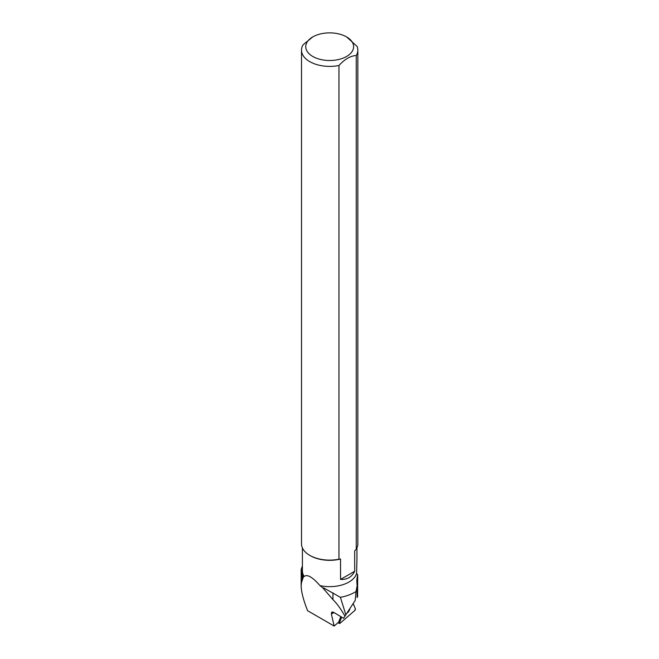 <?xml version="1.0" encoding="UTF-8"?>
<svg xmlns="http://www.w3.org/2000/svg" width="659" height="659" viewBox="0 0 659 659"><rect width="100%" height="100%" fill="white"/><g stroke="black" fill="none" stroke-linecap="round" stroke-linejoin="round"><path stroke-width="0.99" d="M339.929 623.356L354.699 610.605A1.12 0.428 115.6 0 0 355.39 608.825L353.183 603.562L355.39 608.825L354.699 610.605L339.929 623.356L339.566 622.491L341.659 617.121L339.566 622.491A1.12 0.428 115.6 0 0 339.558 623.488A1.12 0.428 115.6 0 0 339.929 623.356M347.128 612.854A3.188 1.219 115.6 0 0 349.542 609.896A3.188 1.219 115.6 0 0 349.904 608.587M340.81 616.618L338.685 622.071A1.12 0.428 115.6 0 0 338.652 622.17L334.154 626.05L307.605 610.72C303.404 600.061 301.254 591.757 301.163 585.793L301.517 582.507L303.618 576.312A27.546 15.907 180 0 1 302.547 573.907L301.171 569.392L302.407 565.966M303.618 576.312L304.178 576.485C307.201 573.997 312.481 577.045 320.01 585.629L322.803 587.869A28.469 16.434 -0 0 0 323.841 588.001L340.398 597.326L345.851 614.765L355.217 600.39L356.041 591.502A35.462 20.47 180 0 1 340.398 597.326M302.407 547.917L302.407 570.908A27.266 15.742 -0 0 0 304.178 576.485M334.154 626.05L331.329 613.859L331.897 611.989L333.841 612.458L343.578 618.266L344.978 616.099C340.719 608.751 336.716 603.265 332.968 599.657L322.803 587.869M320.01 585.629A27.266 15.742 -0 0 0 356.601 573.388L356.947 559.31M309.763 555.356A28.156 16.261 -0 0 0 338.965 559.203L338.965 65.488A28.156 16.261 180 0 1 301.517 50.142L301.517 543.856A28.156 16.261 -0 0 0 309.763 555.356L310.397 555.718A27.266 15.742 180 0 0 340.538 559.03L340.538 579.426C347.038 579.788 351.749 577.07 354.69 571.254L354.69 550.858L356.255 549.219L356.255 55.504A28.156 16.261 180 0 0 357.837 50.142A28.156 16.261 180 0 0 357.071 46.377L346.601 36.92A23.93 13.814 -0 0 0 342.746 35.116A23.93 13.814 -0 0 0 312.753 36.92A23.93 13.814 -0 0 0 312.753 56.46A23.93 13.814 -0 0 0 346.601 56.46A23.93 13.814 -0 0 0 346.601 36.92M356.041 591.502L357.12 585.933L356.783 580.233L357.458 575.488A28.469 16.434 -0 0 0 357.689 574.829L356.601 573.388M356.255 549.219A28.156 16.261 -0 0 0 357.837 543.856L357.837 50.142M301.517 50.142A28.156 16.261 180 0 1 303.091 44.779L312.753 36.92M338.965 65.488C344.706 59.186 350.473 55.858 356.255 55.504M340.538 559.03L338.965 559.203M354.69 571.254L340.538 579.426M355.217 600.39L343.578 618.266M344.978 616.099L345.851 614.765M357.598 596.782L357.689 574.829M338.685 622.071L339.566 622.491M331.329 613.859L332.136 613.587A4.506 3.896 71.1 0 1 333.001 612.063M332.136 613.587A9.02 3.452 115.6 0 0 333.882 612.483M301.517 582.507L301.517 571.081M302.547 578.594L302.547 573.907M357.458 596.996L357.458 575.488M323.841 589.212L323.841 588.001M332.968 599.657L332.968 592.787M337.993 622.739L339.558 623.488M356.947 559.952L356.947 547.917M301.163 585.793L301.163 569.392M357.12 597.482L357.12 585.933"/></g></svg>
